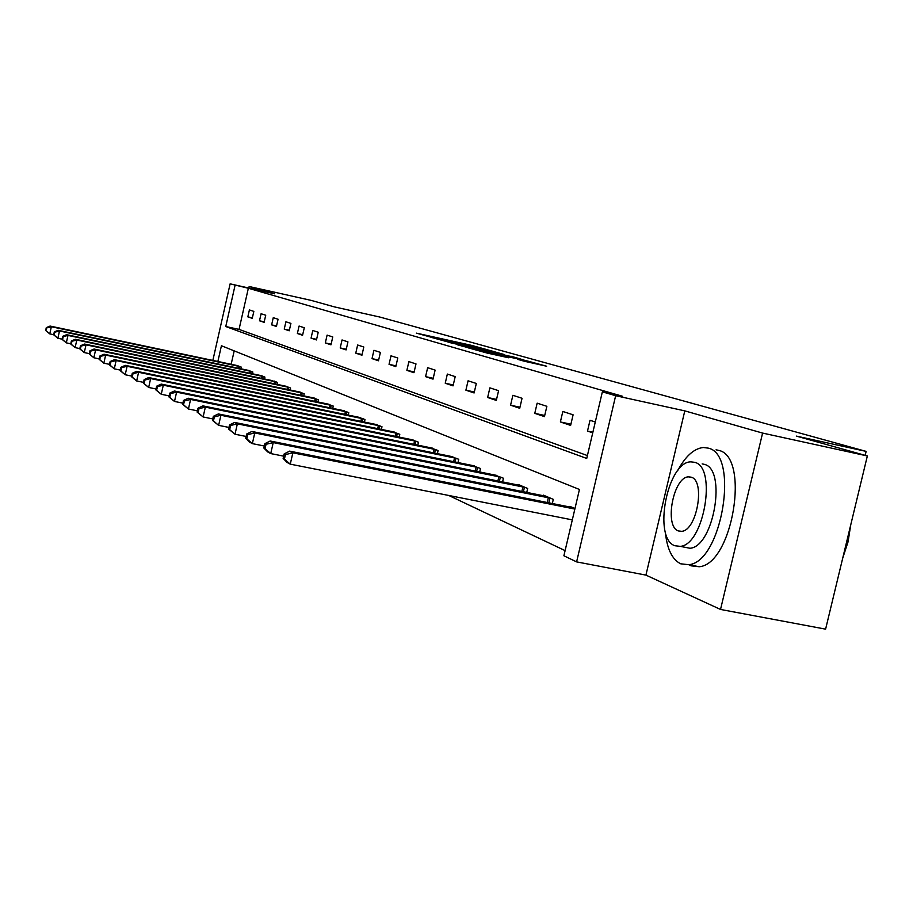 <?xml version="1.0" encoding="UTF-8"?>
<svg xmlns="http://www.w3.org/2000/svg" width="913" height="913" viewBox="0 0 913 913"><rect width="100%" height="100%" fill="white"/><g stroke="black" fill="none" stroke-linecap="round" stroke-linejoin="round"><path stroke-width="1.37" d="M486.766 349.576L471.576 345.376L416.374 333.131L431.027 337.194L486.766 349.576M524.199 361.206L546.636 366.227L526.367 360.703L468.061 347.807L487.428 353.137L508.815 357.805L475.958 349.736L518.641 359.094L531.001 362.153L517.363 359.254L524.199 361.206M867.35 455.964L825.603 629.148L720.528 609.45L762.595 433.082L867.35 455.964L796.319 436.094L866.129 451.387L379.854 317.051L334.512 306.916L311.253 300.411L249.146 286.522L274.699 293.815L230.122 283.852L248.347 288.257L622.62 396.299L602.363 391.848L615.659 395.706L576.605 561.883L563.892 555.777L579.447 489.471L221.425 345.742L217.865 361.502M762.595 433.082L684.796 410.873L615.659 395.706M504.49 354.586L487.793 349.907L431.666 337.479L449.504 342.375L504.49 354.586M510.926 356.207L524.096 360.076L468.038 347.636L457.424 344.794L479.976 349.439L449.15 342.455L510.869 356.458M249.146 286.522L248.804 288.029M865.182 455.347L866.129 451.387M248.347 288.257L239.046 329.399L587.413 455.576M247.834 316.868L252.262 318.352L253.837 311.39L249.397 309.941L247.834 316.868L252.376 317.861M259.497 320.794L264.108 322.335L265.717 315.236L261.095 313.741L259.497 320.794L264.222 321.821M271.629 324.868L276.422 326.477L278.066 319.23L273.261 317.678L271.629 324.868L276.548 325.941M284.24 329.114L289.227 330.791L290.916 323.396L285.906 321.775L284.24 329.114L289.364 330.221M297.376 333.519L302.568 335.276L304.291 327.733L299.076 326.044L297.376 333.519L302.705 334.683M311.059 338.13L316.469 339.944L318.226 332.241L312.794 330.483L311.059 338.13L316.617 339.339M325.325 342.923L330.974 344.817L332.766 336.954L327.105 335.117L325.325 342.923L331.122 344.178M340.207 347.921L346.107 349.907L347.944 341.873L342.033 339.956L340.207 347.921L346.267 349.245M355.762 353.16L361.936 355.225L363.808 347.008L357.634 345.011L355.762 353.16L362.096 354.529M372.025 358.626L378.473 360.795L380.401 352.384L373.931 350.295L372.025 358.626L378.644 360.053M389.041 364.344L395.808 366.615L397.783 358.01L391.004 355.819L389.041 364.344L395.98 365.851M406.878 370.347L413.966 372.721L415.997 363.91L408.887 361.616L406.878 370.347L414.16 371.911M425.584 376.635L433.024 379.135L435.113 370.107L427.649 367.688L425.584 376.635L433.23 378.279M445.236 383.232L453.053 385.868L455.199 376.613L447.347 374.068L445.236 383.232L453.259 384.966M465.892 390.182L474.121 392.955L476.324 383.46L468.072 380.789L465.892 390.182L474.338 391.997M487.645 397.497L496.318 400.408L498.578 390.673L489.882 387.854L487.645 397.497L496.546 399.403M510.572 405.201L519.725 408.282L522.053 398.273L512.878 395.295L510.572 405.201L519.976 407.221M534.778 413.349L544.456 416.602L546.864 406.308L537.152 403.169L534.778 413.349L544.719 415.472M560.377 421.954L570.625 425.401L573.102 414.81L562.83 411.478L560.377 421.954L570.899 424.191M595.287 422L590.026 420.288L587.493 431.073L592.742 432.83M448.774 495.474L565.101 550.619M234.196 350.866L231.149 364.298M236.821 365.497L241.237 367.083L240.849 368.795M248.268 370.358L252.844 372.013L252.445 373.794M261.483 375.665L264.93 377.126L264.508 378.986M273.911 380.938L277.484 382.456L277.05 384.396M285.404 386.142L290.574 388.002L290.106 390.022M298.825 391.837L304.2 393.777L303.721 395.888M312.805 397.783L318.42 399.803L317.918 402.017M327.402 403.991L333.268 406.091L332.731 408.408M342.649 410.462L348.777 412.665L348.218 415.095M358.581 417.241L364.995 419.546L364.413 422.091M375.266 424.34L381.988 426.748L381.372 429.418M392.738 431.769L399.791 434.291L399.141 437.11M411.078 439.564L418.474 442.212L417.789 445.179M430.331 447.747L438.103 450.531L437.373 453.658M450.566 456.352L458.748 459.285L457.984 462.594M471.873 465.413L480.5 468.495L479.679 472.01M494.332 474.965L503.44 478.218L502.572 481.938M518.048 485.054L518.185 484.472L527.668 488.489L526.744 492.438M543.121 495.725L543.269 495.108L553.301 499.354L552.319 503.565M569.678 507.023L569.826 506.361L574.973 508.541M684.796 410.873L645.925 575.11L720.528 609.45M645.925 575.11L576.605 561.883M235.075 285.29L225.762 326.523L586.728 458.452L602.363 391.848M212.843 360.43L230.122 283.852M239.046 329.399L225.762 326.523M587.493 431.073L592.891 432.214M489.106 350.341L437.201 338.791L489.106 350.341M505.517 355.431L484.084 350.318L505.403 355.922M238.053 365.736L50.067 326.067L51.345 326.74L49.759 333.884L53.696 334.706M46.152 330.757L49.759 333.884L45.65 330.483L46.791 327.893L46.278 327.63L45.65 330.483M46.791 327.893L51.345 326.74L240.051 366.592M46.278 327.63L50.067 326.067M665.303 531.765C666.947 548.781 672.071 559.464 680.676 563.8L688.722 564.702C721.932 562.214 739.747 454.081 708.134 448.112L703.33 447.507C693.948 448.5 685.332 456.306 677.492 470.948M689.11 564.77L691.107 565.832L699.221 566.733C732.671 564.314 750.406 456.363 718.554 450.337L716.066 449.812M702.165 463.895L704.288 464.34C726.999 469.134 713.84 546.83 689.977 548.268L683.061 546.91M694.667 462.32L690.901 461.852C667.3 461.624 652.578 538.453 674.878 545.746L680.299 546.362C704.014 544.878 717.219 467.068 694.667 462.32M678.393 530.944L681.691 531.32C696.95 530.567 705.646 480.535 691.141 477.168L688.528 476.86C673.315 476.894 663.991 526.527 678.393 530.944M842.722 558.151L848.04 541.911L850.768 524.747M249.546 370.61L58.17 330.301L59.493 330.985L57.873 338.278L62.05 339.157M54.198 335.082L57.873 338.278L53.673 334.809L54.198 335.082L54.312 331.898L53.673 334.809M54.837 332.172L59.493 330.985L251.623 371.488M54.312 331.898L58.17 330.301M260.148 375.414L66.592 334.694L67.973 335.413L66.318 342.854L70.758 343.779M62.563 339.59L66.318 342.854L62.016 339.305L62.563 339.59L63.225 336.623L62.677 336.326L62.016 339.305M63.225 336.623L67.973 335.413L263.652 376.59M62.677 336.326L66.592 334.694M272.542 380.675L75.368 339.271L76.806 340.024L75.117 347.613L79.83 348.595M71.271 344.292L75.117 347.613L70.712 343.984L71.271 344.292L71.956 341.257L71.385 340.948L70.712 343.984M71.956 341.257L76.806 340.024L276.16 381.896M71.385 340.948L75.368 339.271M286.842 386.416L84.51 344.053L86.005 344.829L84.281 352.578L89.291 353.628M80.355 349.188L84.281 352.578L79.762 348.869L80.355 349.188L81.052 346.084L80.458 345.765L79.762 348.869M81.052 346.084L86.005 344.829L289.193 387.409M80.458 345.765L84.51 344.053M300.32 392.134L94.05 349.028L95.614 349.85L93.845 357.759L99.175 358.866M89.839 354.29L93.845 357.759L89.223 353.959L89.839 354.29L90.547 351.128L89.919 350.797L89.223 353.959M90.547 351.128L95.614 349.85L302.762 393.161M89.919 350.797L94.05 349.028M314.369 398.079L104.014 354.233L105.646 355.089L103.842 363.18L109.514 364.355M99.734 359.619L103.842 363.18L99.083 359.277L99.734 359.619L100.453 356.39L99.814 356.047L99.083 359.277M100.453 356.39L105.646 355.089L316.914 399.164M99.814 356.047L104.014 354.233M329.034 404.299L114.422 359.665L116.134 360.555L114.285 368.829L120.322 370.085M110.085 365.2L114.285 368.829L109.4 364.835L110.085 365.2L110.815 361.89L110.142 361.525L109.4 364.835M110.815 361.89L116.134 360.555L331.693 405.429M110.142 361.525L114.422 359.665M344.349 410.793L125.309 365.348L127.101 366.284L125.207 374.752L131.655 376.076M120.904 371.032L125.207 374.752L120.196 370.644L120.904 371.032L121.669 367.642L120.95 367.266L120.196 370.644M121.669 367.642L127.101 366.284L347.134 411.968M120.95 367.266L125.309 365.348M360.361 417.583L136.722 371.306L138.593 372.287L136.653 380.949L143.524 382.364M132.248 377.137L136.653 380.949L131.506 376.738L132.248 377.137L133.024 373.679L132.271 373.28L131.506 376.738M133.024 373.679L138.593 372.287L363.283 418.816M132.271 373.28L136.722 371.306M377.137 424.693L148.682 377.548L150.645 378.575L148.659 387.454L155.997 388.961M144.128 383.54L148.659 387.454L143.352 383.129L144.128 383.54L144.927 380.002L144.151 379.58L143.352 383.129M144.927 380.002L150.645 378.575L380.185 425.983M144.151 379.58L148.682 377.548M394.701 432.134L161.224 384.099L163.301 385.183L161.259 394.279L169.099 395.877M156.614 390.273L161.259 394.279L155.792 389.828L156.614 390.273L157.435 386.633L156.614 386.199L155.792 389.828M157.435 386.633L163.301 385.183L397.897 433.492M156.614 386.199L161.224 384.099M413.133 439.952L174.417 390.992L176.597 392.134L174.497 401.446L182.885 403.158M169.738 397.338L174.497 401.446L168.871 396.87L169.738 397.338L170.571 393.606L169.715 393.149L168.871 396.87M170.571 393.606L176.597 392.134L416.488 441.367M169.715 393.149L174.417 390.992M432.488 448.146L188.295 398.239L190.589 399.438L188.432 409.001L197.425 410.827M183.536 404.779L188.432 409.001L182.634 404.288L183.536 404.779L184.403 400.955L183.49 400.465L182.634 404.288M184.403 400.955L190.589 399.438L436.015 449.641M183.49 400.465L188.295 398.239M452.837 456.774L202.926 405.874L205.345 407.13L203.12 416.956L212.763 418.907M198.087 412.619L203.12 416.956L197.128 412.094L198.087 412.619L198.977 408.693L198.018 408.179L197.128 412.094M198.977 408.693L205.345 407.13L456.557 458.349M198.018 408.179L202.926 405.874M474.269 465.858L218.355 413.931L220.912 415.267L218.629 425.355L228.969 427.432M213.448 420.882L218.629 425.355L212.432 420.345L213.448 420.882L214.361 416.853L213.345 416.317L212.432 420.345M214.361 416.853L220.912 415.267L478.184 467.524M213.345 416.317L218.355 413.931M496.866 475.433L234.664 422.445L237.357 423.849L235.006 434.223L246.133 436.46M229.665 429.635L235.006 434.223L228.604 429.053L229.665 429.635L230.612 425.481L229.54 424.91L228.604 429.053M230.612 425.481L237.357 423.849L500.997 477.191M229.54 424.91L234.664 422.445M520.73 485.556L251.908 431.45L254.773 432.945L252.353 443.627L264.325 446.012M246.852 438.879L252.353 443.627L249.5 442.075L245.711 438.274L246.852 438.879L247.811 434.611L246.681 434.017L245.711 438.274M247.811 434.611L254.773 432.945L525.089 487.405M246.681 434.017L251.908 431.45M545.951 496.25L270.202 441.002L273.238 442.588L270.739 453.578L283.646 456.146M265.055 448.694L270.739 453.578L267.714 451.946L263.857 448.055L265.055 448.694L266.06 444.3L264.861 443.661L263.857 448.055M266.06 444.3L273.238 442.588L550.573 498.201M264.861 443.661L270.202 441.002M572.679 507.571L289.626 451.136L292.856 452.825L290.266 464.158L572.314 519.874M284.411 459.125L290.266 464.158L287.059 462.423L283.133 458.429L284.411 459.125L285.438 454.583L284.16 453.909L283.133 458.429M285.438 454.583L292.856 452.825L574.859 509.055M284.16 453.909L289.626 451.136M491.765 351.756L491.97 350.912M484.118 351.208L484.278 350.398M488.238 352.121L488.364 351.551M238.11 368.224L238.555 366.25M239.172 368.441L239.617 366.49M249.637 373.2L250.105 371.146M250.71 373.428L251.178 371.386M261.609 378.381L262.099 376.236M262.716 378.61L263.195 376.487M274.071 383.768L274.585 381.531M275.19 383.996L275.692 381.782M287.047 389.383L287.572 387.055M288.188 389.623L288.713 387.306M300.56 395.226L301.119 392.795M301.724 395.477L302.283 393.058M314.654 401.332L315.236 398.787M315.841 401.583L316.423 399.049M329.365 407.712L329.981 405.041M330.586 407.963L331.191 405.315M344.737 414.376L345.376 411.58M345.981 414.628L346.62 411.854M360.818 421.35L361.491 418.416M362.084 421.612L362.746 418.69M377.64 428.654L378.347 425.572M378.941 428.927L379.637 425.857M395.272 436.311L396.025 433.07M396.607 436.585L397.349 433.367M413.783 444.357L414.57 440.945M415.141 444.642L415.917 441.241M433.219 452.814L434.052 449.207M434.599 453.099L435.433 449.516M453.658 461.716L454.537 457.904M455.073 462.001L455.952 458.212M475.182 471.097L476.118 467.057M476.643 471.393L477.567 467.376M497.882 480.991L498.875 476.712M499.377 481.299L500.37 477.043M521.848 491.456L522.909 486.914M523.389 491.765L524.439 487.245M547.195 502.538L548.336 497.699M548.781 502.858L549.9 498.042M491.308 351.653L491.445 351.083M510.755 357.109L510.892 356.526M530.864 362.769L531.001 362.153M692.111 477.602L688.528 476.86M689.977 548.268L680.299 546.362M688.722 564.702L699.221 566.733"/></g></svg>
